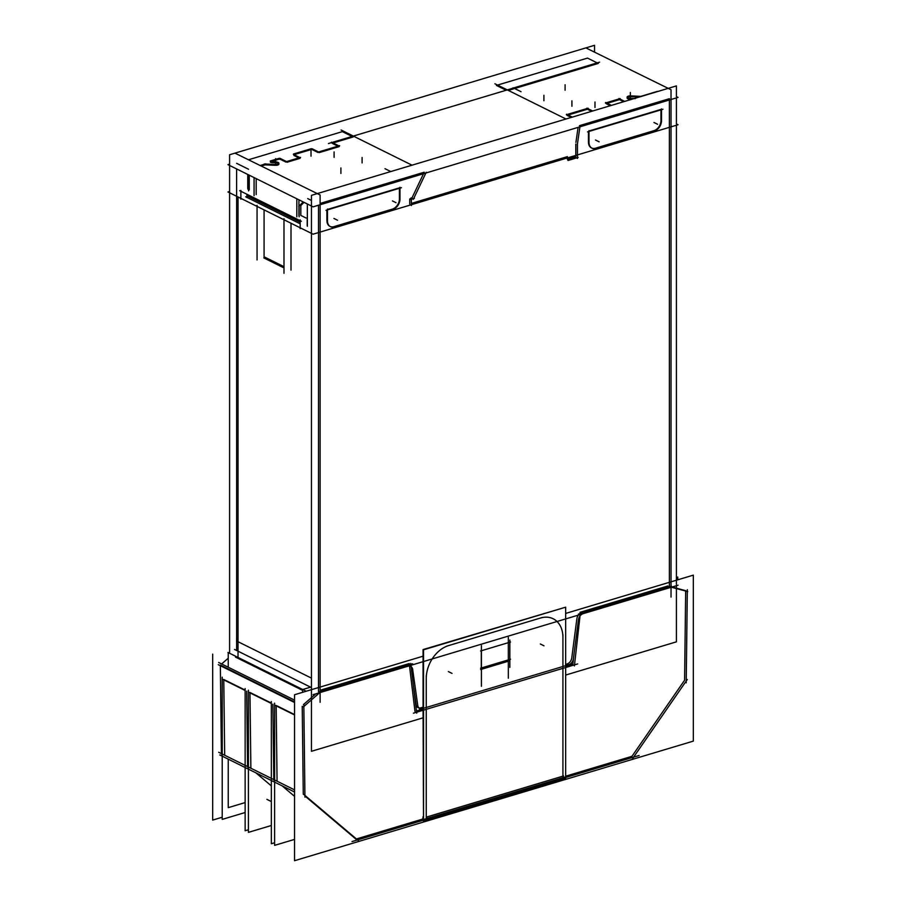 <?xml version="1.0" encoding="UTF-8"?>
<svg xmlns="http://www.w3.org/2000/svg" width="906" height="906" viewBox="0 0 906 906"><rect width="100%" height="100%" fill="white"/><g stroke="black" fill="none" stroke-linecap="round" stroke-linejoin="round"><path stroke-width="1.36" d="M342.355 131.619L248.867 159.66L342.355 131.619L352.083 136.455L342.355 131.619M236.613 168.924L236.613 650.157L236.613 168.924M587.518 58.097L497.564 85.073L587.518 58.097L597.179 62.888L587.518 58.097M513.6 88.833L508.334 90.419L513.6 88.833M338.946 146.693L319.139 152.627L338.946 146.693M332.072 143.273L337.915 146.172L332.072 143.273M353.125 136.965L333.102 142.967L353.125 136.965M236.613 163.329L248.572 169.263L236.613 163.329M261.528 165.934L265.175 164.847L275.231 165.322L265.175 164.847L261.528 165.934M278.72 163.669A3.262 1.257 0 0 0 276.047 162.831A3.262 1.257 0 0 1 278.901 164.065A3.262 1.257 0 0 1 276.115 165.322A3.262 1.257 0 0 0 278.901 164.077M271.687 162.627L275.152 162.786L271.687 162.627M270.837 161.642A1.484 0.566 180 0 1 270.962 161.608A1.484 0.566 180 0 0 270.803 162.446A1.484 0.566 180 0 1 270.384 162.049M277.995 159.49L271.777 161.359L277.995 159.49M278.493 159.343A1.484 0.566 180 0 1 280.577 159.445A1.484 0.566 180 0 0 278.493 159.343M285.843 162.049L280.883 159.592L285.843 162.049M299.875 158.403L287.089 162.242L299.875 158.403M293.906 155.447L298.844 157.893L293.906 155.447M310.045 149.886L294.994 154.394L310.045 149.886M310.543 149.728A1.484 0.566 180 0 1 312.627 149.83A1.484 0.566 180 0 0 310.543 149.728M317.893 152.446L312.932 149.988L317.893 152.446M496.42 85.413L506.16 90.249L496.42 85.413M598.288 63.431L514.642 88.528L598.288 63.431M262.763 203.646L247.893 196.274L262.763 203.646M411.358 203.42L567.394 156.625L411.358 203.42M300.18 222.196L248.89 196.772L248.89 195.243L248.89 196.772L300.18 222.196M607.156 103.318L619.455 99.626L623.668 101.71L619.455 99.626L607.156 103.318M610.338 105.708L606.125 103.624L610.338 105.708M587.405 109.241L591.618 111.325L587.405 109.241L568.085 115.028L587.405 109.241M571.267 117.429L567.054 115.345L571.267 117.429M669.387 98.697L579.432 125.674L669.387 98.697M631.618 96.738L639.058 97.101L631.618 96.738M627.099 97.95A3.262 1.257 0 0 0 629.07 99.105A3.262 1.257 0 0 1 627.212 97.622A3.262 1.257 0 0 1 630.769 96.704A3.262 1.257 0 0 0 627.28 97.531M631.776 99.286L629.953 99.196L631.776 99.286M291.007 223.238L291.007 270.147L291.007 223.238M264.076 256.794L283.986 266.67L264.076 256.794L264.076 209.886L264.076 256.794M247.893 189.161L248.572 189.501L247.893 189.161M249.275 175.198L249.275 189.852L249.275 175.198M318.482 205.232L318.482 691.742L318.482 205.232M307.712 198.595L311.46 200.453L307.712 198.595M300.826 205.515L303.997 202.332L300.826 205.515L300.826 215.413L306.16 218.063L300.826 215.413L300.826 205.515M307.202 219.512L307.202 225.685L307.202 219.512M424.223 172.219L320.112 203.442L424.223 172.219M669.387 586.499L669.387 100L669.387 586.499M576.997 618.039A5.923 4.315 -63.6 0 1 578.436 615.083A5.923 4.315 -63.6 0 0 576.997 618.039M571.867 657.11L576.85 618.866L571.867 657.11M567.133 663.917A5.923 4.315 116.4 0 0 571.765 657.926A5.923 4.315 116.4 0 1 567.133 663.917M421.505 707.597L423.057 707.133L421.505 707.597M565.661 664.37L566.51 664.109L565.661 664.37M418.98 707.96A5.923 4.315 116.4 0 0 420.735 707.824A5.923 4.315 116.4 0 1 416.284 705.412A5.923 4.315 116.4 0 0 418.096 707.665M413.363 685.185L416.103 704.608L413.363 685.185M575.808 156.829L567.937 159.196L575.808 156.829L575.808 144.065L575.808 156.829M567.394 159.365L567.394 157.927L567.394 159.365M409.716 199.003L409.716 203.907L409.716 199.003M412.06 197.746L410.746 198.131L412.06 197.746L423.498 173.737L412.06 197.746M575.922 142.401L578.096 127.372L575.922 142.401M596.216 147.984L653.305 130.86L596.216 147.984M591.788 148.097A8.89 6.478 116.4 0 0 595.468 148.21A8.89 6.478 116.4 0 1 588.481 142.944A8.89 6.478 116.4 0 0 591.516 147.972M588.447 131.608L588.447 142.106L588.447 131.608M660.972 109.422L588.991 131.008L660.972 109.422M660.972 119.569L660.972 109.853L660.972 119.569M653.951 130.668A8.89 6.478 116.4 0 0 660.972 120.362A8.89 6.478 116.4 0 1 653.951 130.668M330.248 226.534A8.89 6.478 116.4 0 0 333.918 226.647A8.89 6.478 116.4 0 1 326.941 221.381A8.89 6.478 116.4 0 0 329.965 226.409M326.896 210.045L326.896 220.543L326.896 210.045M399.421 187.859L327.451 209.445L399.421 187.859M399.421 198.006L399.421 188.289L399.421 198.006M392.4 209.105A8.89 6.478 116.4 0 0 399.421 198.799A8.89 6.478 116.4 0 1 392.4 209.105M334.676 226.421L391.754 209.297L334.676 226.421M298.923 199.818L298.923 206.24L298.923 199.818M298.923 206.364L298.923 215.832L298.923 206.364M256.171 194.631L256.171 178.618L256.171 194.631M228.233 658.22L221.63 663.951L228.233 658.22M221.404 753.611L220.351 665.695L221.404 753.611M356.409 838.956L423.057 818.967L356.409 838.956M565.661 776.204L631.958 756.317L684.596 680.213L631.958 756.317L565.661 776.204M423.057 708.99L416.466 710.972L423.057 708.99M414.982 711.414L409.523 666.023L414.982 711.414M409.229 663.543L320.633 690.1L409.229 663.543M315.832 693.837L303.499 704.54L315.832 693.837M303.272 794.2L302.219 706.295L303.272 794.2M355.911 839.103L304.914 795.966L355.911 839.103M685.661 591.04L684.596 680.213L685.661 591.04M672.037 587.009L685.661 590.667L672.037 587.009M667.881 585.967L580.01 612.32L667.881 585.967M572.886 664.053L574.042 653.826L572.886 664.053L565.661 666.227L572.886 664.053M247.598 766.601L246.692 691.199L247.598 766.601M224.677 755.23L223.771 679.874L224.677 755.23M294.541 796.351L282.128 785.853L294.541 796.351M274.609 780.36L273.805 779.964L274.609 780.36M248.414 767.371L247.598 766.963L248.414 767.371M271.336 785.898L255.922 772.863L271.336 785.898M222.219 754.381L221.404 753.973L222.219 754.381M277.066 781.21L276.171 705.853L277.066 781.21M223.771 679.477L245.141 690.066L223.771 679.477M220.339 665.072L294.541 701.867L220.339 665.072M276.16 705.457L294.541 714.562L276.16 705.457M273.793 779.59L272.887 704.188L273.793 779.59M249.965 692.467L271.336 703.067L249.965 692.467M250.871 768.22L249.965 692.863L250.871 768.22M235.447 657.065L302.604 690.372L235.447 657.065M562.92 776.148L562.92 638.175L562.92 776.148L426.749 816.997L562.92 776.148M562.92 637.416A28.301 20.611 116.4 0 0 553.158 618.764A28.301 20.611 116.4 0 0 540.576 618.005L448.595 645.593A28.301 20.611 116.4 0 0 426.25 678.401L426.25 817.144L426.25 678.401A28.301 20.611 116.4 0 1 448.595 645.593L540.576 618.005A28.301 20.611 116.4 0 1 562.92 637.416M229.592 652.263L229.592 154.745L594.54 45.3L594.54 51.823M577.45 158.471L577.45 143.148L577.45 158.471M517.235 86.919L328.436 143.544L517.235 86.919M676.408 96.591L678.05 97.395L313.102 206.851L227.95 164.632L313.102 206.851L678.05 97.395L313.102 206.851L227.95 164.632L313.102 206.851L678.05 97.395L676.408 96.591L678.05 97.395L676.408 96.591L676.408 85.9L311.46 195.345L311.46 751.289L423.057 717.824M229.592 164.133L227.95 164.632L229.592 164.133M618.911 98.528L624.71 101.404M229.592 191.483L227.95 191.97L313.102 234.19L678.05 124.745L676.408 123.929L676.408 97.893M283.986 218.708L283.986 273.306L283.986 218.708M234.971 153.137L320.112 194.983L320.112 702.309M300.18 219.852L300.18 228.606L300.18 219.852M384.971 168.686L390.758 171.562M298.754 206.409L303.193 201.936M299.139 216.749L299.139 205.198M239.682 190.679L301.37 221.268L239.682 190.679M511.528 88.573L599.602 62.152M585.888 47.893L671.029 89.751L671.029 597.065M257.066 205.356L257.066 259.954L257.066 205.356M263.839 257.916L283.986 267.916M240.871 199.195L240.871 190.441L240.871 199.195M521.029 91.699L513.056 87.746M312.932 149.331A1.484 0.566 0 0 0 311.641 148.799A1.484 0.566 0 0 0 310.045 149.184M311.245 148.697L293.465 154.031M294.994 153.703A1.484 0.566 0 0 0 293.601 154.269A1.484 0.566 0 0 0 294.631 154.813M293.363 154.348L300.418 157.848M300.577 157.372L285.843 161.789M287.089 161.857L280.022 158.346M280.883 158.935A1.484 0.566 0 0 0 279.592 158.403A1.484 0.566 0 0 0 277.995 158.799M279.195 158.312L270.248 160.996M271.777 160.668A1.484 0.566 0 0 0 270.384 161.234A1.484 0.566 0 0 0 272.547 161.744M270.803 161.755L276.93 162.049M275.152 162.015A3.262 1.257 180 0 1 278.901 163.261A3.262 1.257 180 0 1 274.382 164.416M276.115 164.552L264.292 163.975M248.572 190.883L248.572 174.847M265.888 163.805L260.498 165.424M319.139 152.242L312.072 148.743M339.648 145.651L317.893 152.185M331.517 142.185L339.49 146.138M227.95 652.433L306.217 691.244L227.95 652.433M313.102 694.653L678.05 585.208L313.102 694.653M236.545 640.984L311.46 678.13M238.029 196.964L238.029 657.337M578.424 620.519A5.923 4.315 -63.6 0 1 583.804 613.532A5.923 4.315 -63.6 0 0 578.424 620.519M573.283 659.579L578.594 618.832L573.283 659.579M568.073 664.879A5.923 4.315 116.4 0 0 573.453 657.903A5.923 4.315 116.4 0 1 568.073 664.879M419.444 709.523L571.709 663.86L419.444 709.523M423.521 820.893L423.057 708.379A5.923 4.315 116.4 0 1 419.738 708.481A5.923 4.315 116.4 0 1 417.689 704.608A5.923 4.315 116.4 0 0 419.738 708.481A5.923 4.315 116.4 0 0 423.068 708.367L423.057 649.579L565.197 607.326M412.547 668.628L417.859 706.193L412.547 668.628M412.717 670.213A5.923 4.315 116.4 0 0 410.667 666.34A5.923 4.315 116.4 0 0 407.338 666.454A5.923 4.315 116.4 0 1 410.667 666.34A5.923 4.315 116.4 0 1 412.717 670.213M676.408 125.232L676.408 584.393M676.408 585.695L676.408 641.844L565.661 675.061M333.295 227.27L394.121 209.026M335.163 226.659A8.89 6.478 -63.6 0 1 330.52 226.681A8.89 6.478 -63.6 0 1 327.485 219.988M327.451 209.06L327.451 221.642M401.415 187.701L326.001 210.317M399.965 199.886L399.965 187.304M399.931 198.255A8.89 6.478 -63.6 0 1 392.253 209.546M661.482 119.819A8.89 6.478 -63.6 0 1 653.792 131.11M594.846 148.833L655.672 130.589M596.714 148.222A8.89 6.478 -63.6 0 1 592.06 148.244A8.89 6.478 -63.6 0 1 589.025 141.551M588.991 130.623L588.991 143.205M662.966 109.264L587.541 131.88M661.516 121.449L661.516 108.867M494.903 83.76L565.99 119.014L494.903 83.76M577.326 144.824L580.044 125.979L577.326 144.824M572.298 117.123L566.51 114.247M566.352 114.734L588.107 108.199M586.862 108.142L592.66 111.019M611.369 105.402L605.582 102.525M605.423 103.012L620.157 98.595M411.358 198.437L411.358 205.549L411.358 198.437M414.393 198.346L410.645 199.467L414.393 198.346M341.098 130.011L412.037 165.186L341.098 130.011M426.239 172.231L413.306 199.354L426.239 172.231M567.937 160.453L567.937 157.769M578.153 157.44L568.322 160.385L578.153 157.44M509.84 667.371L509.84 640.021L509.84 667.371M480.599 668.209L510.542 659.228L480.599 668.209M481.301 649.953L481.301 668.821L481.301 649.953M510.542 642.003L480.599 650.984L510.542 642.003M640.112 96.568L657.428 91.381M629.885 95.832L641.708 96.41M630.848 98.369A3.262 1.257 180 0 1 627.099 97.123A3.262 1.257 180 0 1 631.618 95.968M635.197 98.629L629.07 98.335M634.121 98.584A1.484 0.566 0 0 0 633.453 98.641M307.349 203.997L307.349 226.285M247.746 174.439L247.746 188.38M245.719 196.806L300.18 223.805M254.076 177.576L254.076 195.673L254.076 177.576M296.828 216.874L296.828 198.776M246.919 194.258L246.919 197.542M212.672 654.143L212.672 820.1L222.219 817.235M577.688 663.917L413.453 713.169L577.688 663.917M565.661 613.43L693.328 575.14L693.328 741.108L294.541 860.7L294.541 694.743L423.057 656.193M574.415 665.899L580.395 612.513L574.415 665.899M302.604 692.32L302.604 689.545L311.46 686.895L302.604 689.545L302.604 692.32M677.767 579.806L677.767 577.043L676.408 577.45L677.767 577.043L677.767 579.806M266.885 799.352L271.336 801.561M352.026 841.572L639.115 755.468M245.141 688.571L245.141 830.757L248.414 829.771M222.219 677.201L222.219 819.386L245.141 812.512M218.72 752.274L294.541 789.873L218.72 752.274M358.595 840.802L303.861 794.494L358.595 840.802M274.609 703.181L274.609 845.366L294.541 839.398M218.674 662.479L294.541 700.1M303.827 704.698L304.937 797.167M219.784 754.947L294.541 792.014M222.808 679.398L245.141 690.474M228.233 807.654L228.233 759.126L228.233 807.654L245.141 802.58L228.233 807.654M228.233 667.212L228.233 652.671L228.233 667.212M248.414 690.191L248.414 832.376L271.336 825.502M249.003 692.388L271.336 703.464M271.336 701.561L271.336 843.746L274.609 842.761M275.197 705.378L294.541 714.97M218.244 664.653L294.541 702.49M321.947 690.757L303.385 706.873M234.563 649.466L311.46 687.597L234.563 649.466M412.649 663.815L319.705 691.686L412.649 663.815M416.726 713.181L410.746 663.396L416.726 713.181M671.437 586.205L578.492 614.075L671.437 586.205M669.194 586.624L687.756 591.607M687.28 679.511L632.547 758.65L687.28 679.511M687.326 589.693L686.216 682.818M481.426 645.514L481.426 686.295M508.323 637.45L508.323 678.22M480.882 669.104L508.866 660.712M480.644 669.523L508.628 661.131M565.876 777.529L423.748 820.157M423.521 817.167L423.43 817.189A2.254 1.28 73.3 0 1 422.785 819.432M565.661 777.597L565.661 778.628L423.521 821.255L423.521 649.806L565.661 607.19L565.661 776.725M426.262 675.627L426.262 819.919M426.749 816.646L426.749 820.202M426.477 818.628L426.477 819.341M565.876 776.827L423.748 819.454M423.057 816.929L422.932 816.963A1.506 0.849 73.3 0 1 422.57 818.718M562.932 778.933L562.932 634.642M563.419 775.661L563.419 779.217M563.147 777.642L563.147 778.356M539.885 618.232A28.301 20.611 -63.6 0 1 553.17 618.764A28.301 20.611 -63.6 0 1 562.92 638.243M542.434 617.45L446.771 646.148M426.273 679.228A28.301 20.611 -63.6 0 1 449.308 645.4M275.639 164.077L275.639 158.607M333.918 218.437L337.553 220.249M392.4 200.906L396.047 202.706M653.951 122.469L657.586 124.269M595.468 140L599.104 141.812M630.361 97.95L630.361 92.48M565.095 90.238L565.095 84.768M543.906 100.736L543.906 95.266M571.913 106.285L571.913 100.815M594.982 107.486L594.982 102.016M340.905 173.431L340.905 167.961M362.094 162.933L362.094 157.463M334.088 157.384L334.088 151.914M311.018 156.183L311.018 150.713M540.35 643.996L543.985 645.808M448.368 671.584L452.003 673.396"/></g></svg>
